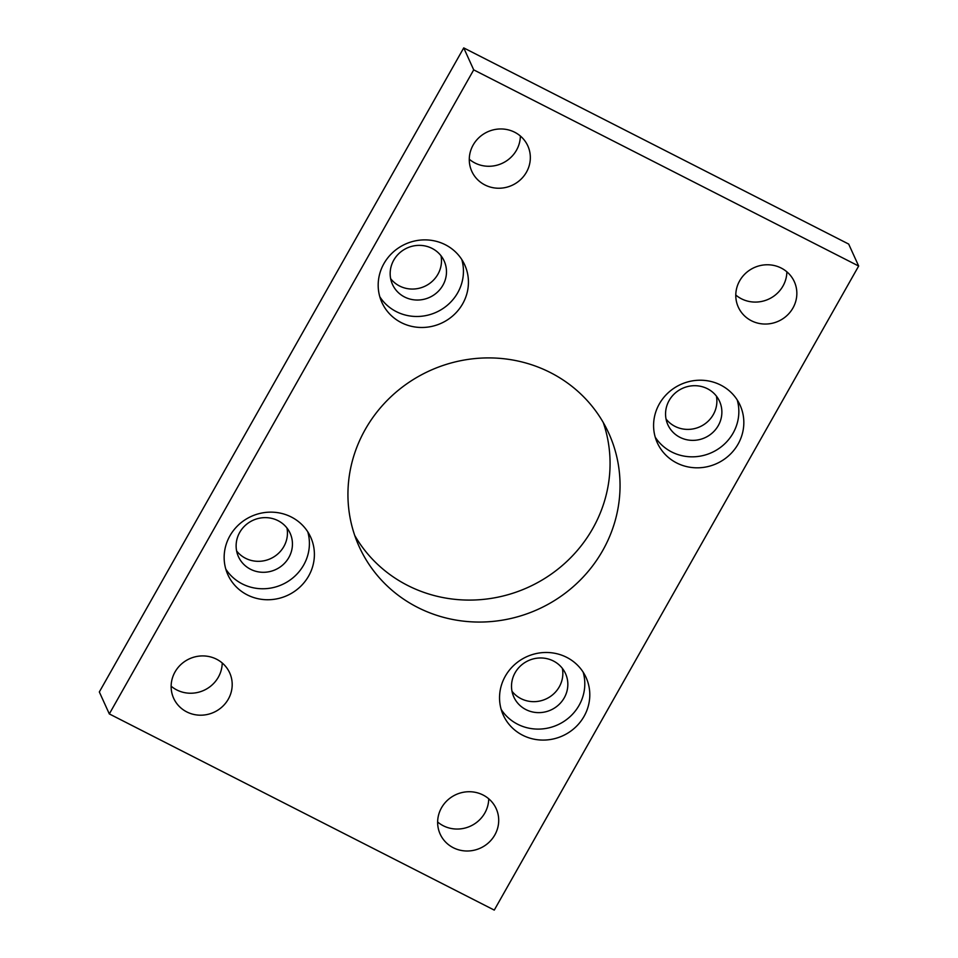 <?xml version="1.0" encoding="UTF-8"?>
<svg xmlns="http://www.w3.org/2000/svg" width="958" height="958" viewBox="0 0 958 958"><rect width="100%" height="100%" fill="white"/><g stroke="black" fill="none" stroke-linecap="round" stroke-linejoin="round"><path stroke-width="1.44" d="M365.249 429.471A137.078 131.018 155.6 0 0 359.202 546.695A137.078 131.018 155.6 0 0 477.18 622.041A137.078 131.018 155.6 0 0 602.738 550.491A137.078 131.018 155.6 0 0 608.785 433.267A137.078 131.018 155.6 0 0 490.807 357.921A137.078 131.018 155.6 0 0 365.249 429.471M603.265 422.526A137.078 131.018 -24.4 0 1 592.751 528.529A137.078 131.018 -24.4 0 1 473.468 600.031A137.078 131.018 -24.4 0 1 354.735 535.474M505.285 676.216A45.469 43.457 155.6 0 0 503.273 715.099A45.469 43.457 155.6 0 0 542.408 740.079A45.469 43.457 155.6 0 0 584.057 716.356A45.469 43.457 155.6 0 0 586.057 677.474A45.469 43.457 155.6 0 0 546.922 652.482A45.469 43.457 155.6 0 0 505.285 676.216M501.178 709.423A45.469 43.457 155.6 0 0 579.063 705.375A45.469 43.457 155.6 0 0 583.159 672.169M659.32 403.953A45.469 43.457 155.6 0 0 657.32 442.824A45.469 43.457 155.6 0 0 696.442 467.815A45.469 43.457 155.6 0 0 738.091 444.093A45.469 43.457 155.6 0 0 740.091 405.21A45.469 43.457 155.6 0 0 700.969 380.218A45.469 43.457 155.6 0 0 659.32 403.953M655.224 437.159A45.469 43.457 155.6 0 0 733.098 433.112A45.469 43.457 155.6 0 0 737.205 399.893M229.896 535.869A45.469 43.457 155.6 0 0 227.884 574.752A45.469 43.457 155.6 0 0 267.019 599.744A45.469 43.457 155.6 0 0 308.656 576.009A45.469 43.457 155.6 0 0 310.667 537.139A45.469 43.457 155.6 0 0 271.533 512.147A45.469 43.457 155.6 0 0 229.896 535.869M225.789 569.088A45.469 43.457 155.6 0 0 303.674 565.028A45.469 43.457 155.6 0 0 307.769 531.822M383.93 263.606A45.469 43.457 155.6 0 0 381.919 302.488A45.469 43.457 155.6 0 0 421.053 327.48A45.469 43.457 155.6 0 0 462.702 303.746A45.469 43.457 155.6 0 0 464.702 264.863A45.469 43.457 155.6 0 0 425.58 239.883A45.469 43.457 155.6 0 0 383.93 263.606M379.835 296.812A45.469 43.457 155.6 0 0 457.708 292.765A45.469 43.457 155.6 0 0 461.804 259.558M441.518 807.786A30.764 29.411 155.6 0 0 440.165 834.095A30.764 29.411 155.6 0 0 466.642 851.003A30.764 29.411 155.6 0 0 494.819 834.945A30.764 29.411 155.6 0 0 496.184 808.636A30.764 29.411 155.6 0 0 469.707 791.727A30.764 29.411 155.6 0 0 441.518 807.786M488.724 798.78A30.764 29.411 -24.4 0 1 484.844 812.983A30.764 29.411 -24.4 0 1 437.638 822M175.015 671.977A30.764 29.411 155.6 0 0 173.661 698.286A30.764 29.411 155.6 0 0 200.138 715.195A30.764 29.411 155.6 0 0 228.315 699.136A30.764 29.411 155.6 0 0 229.669 672.827A30.764 29.411 155.6 0 0 203.192 655.919A30.764 29.411 155.6 0 0 175.015 671.977M222.22 662.972A30.764 29.411 -24.4 0 1 218.34 677.174A30.764 29.411 -24.4 0 1 171.135 686.179M739.66 280.826A30.764 29.411 155.6 0 0 738.307 307.135A30.764 29.411 155.6 0 0 764.783 324.044A30.764 29.411 155.6 0 0 792.961 307.985A30.764 29.411 155.6 0 0 794.326 281.676A30.764 29.411 155.6 0 0 767.849 264.767A30.764 29.411 155.6 0 0 739.66 280.826M786.865 271.821A30.764 29.411 -24.4 0 1 782.985 286.023A30.764 29.411 -24.4 0 1 735.78 295.028M473.156 145.017A30.764 29.411 155.6 0 0 471.803 171.326A30.764 29.411 155.6 0 0 498.28 188.235A30.764 29.411 155.6 0 0 526.457 172.177A30.764 29.411 155.6 0 0 527.81 145.867A30.764 29.411 155.6 0 0 501.333 128.959A30.764 29.411 155.6 0 0 473.156 145.017M520.362 136A30.764 29.411 -24.4 0 1 516.482 150.214A30.764 29.411 -24.4 0 1 469.276 159.22M393.75 260.169A28.369 27.123 155.6 0 0 392.493 284.442A28.369 27.123 155.6 0 0 416.91 300.034A28.369 27.123 155.6 0 0 442.907 285.221A28.369 27.123 155.6 0 0 444.153 260.959A28.369 27.123 155.6 0 0 419.736 245.368A28.369 27.123 155.6 0 0 393.75 260.169M441.015 255.762A28.369 27.123 -24.4 0 1 437.914 274.239A28.369 27.123 -24.4 0 1 390.648 278.658M239.704 532.432A28.369 27.123 155.6 0 0 238.458 556.706A28.369 27.123 155.6 0 0 262.875 572.297A28.369 27.123 155.6 0 0 288.861 557.484A28.369 27.123 155.6 0 0 290.118 533.223A28.369 27.123 155.6 0 0 265.689 517.631A28.369 27.123 155.6 0 0 239.704 532.432M286.969 528.026A28.369 27.123 -24.4 0 1 283.867 546.503A28.369 27.123 -24.4 0 1 236.602 550.922M669.139 400.516A28.369 27.123 155.6 0 0 667.882 424.777A28.369 27.123 155.6 0 0 692.311 440.369A28.369 27.123 155.6 0 0 718.296 425.568A28.369 27.123 155.6 0 0 719.542 401.294A28.369 27.123 155.6 0 0 695.125 385.703A28.369 27.123 155.6 0 0 669.139 400.516M716.404 396.097A28.369 27.123 -24.4 0 1 713.303 414.586A28.369 27.123 -24.4 0 1 666.038 418.993M515.093 672.779A28.369 27.123 155.6 0 0 513.847 697.041A28.369 27.123 155.6 0 0 538.264 712.632A28.369 27.123 155.6 0 0 564.25 697.831A28.369 27.123 155.6 0 0 565.507 673.558A28.369 27.123 155.6 0 0 541.09 657.966A28.369 27.123 155.6 0 0 515.093 672.779M562.358 668.361A28.369 27.123 -24.4 0 1 559.268 686.85A28.369 27.123 -24.4 0 1 512.003 691.257M463.732 47.9L99.333 691.963L109.32 713.926L494.268 910.1L858.667 266.037L848.68 244.074L463.732 47.9L473.707 69.862L109.32 713.926M858.667 266.037L473.707 69.862"/></g></svg>
